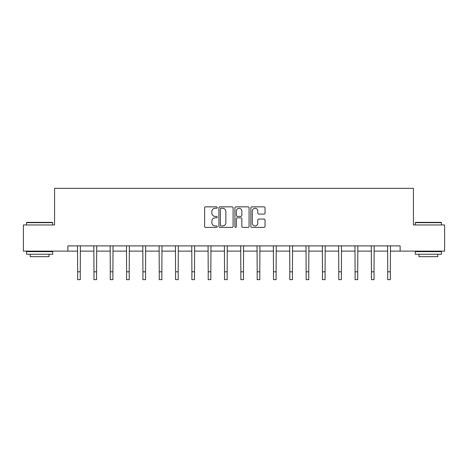 <?xml version="1.0" encoding="UTF-8"?>
<svg xmlns="http://www.w3.org/2000/svg" width="468" height="468" viewBox="0 0 468 468"><rect width="100%" height="100%" fill="white"/><g stroke="black" fill="none" stroke-linecap="round" stroke-linejoin="round"><path stroke-width="0.7" d="M217.263 207.57A0.72 0.72 0 0 0 216.544 206.85L205.633 206.85A1.03 1.03 0 0 0 204.604 207.88L204.604 226.36A1.03 1.03 0 0 0 205.633 227.389L216.544 227.389A0.72 0.72 0 0 0 217.263 226.67A0.72 0.72 0 0 0 216.544 225.95L215.128 225.95A3.288 3.288 0 0 1 211.846 222.663L211.846 221.124A3.288 3.288 0 0 1 215.128 217.836L216.544 217.836A0.72 0.72 0 0 0 217.263 217.117A0.72 0.72 0 0 0 216.544 216.403L215.128 216.403A3.288 3.288 0 0 1 211.846 213.115L211.846 211.577A3.288 3.288 0 0 1 215.128 208.289L216.544 208.289A0.72 0.72 0 0 0 217.263 207.57M264.01 214.092A1.03 1.03 0 0 0 265.04 213.063L265.04 207.88A1.03 1.03 0 0 0 264.01 206.85L251.895 206.85A1.03 1.03 0 0 0 250.866 207.88L250.866 226.36A1.03 1.03 0 0 0 251.895 227.389L264.01 227.389A1.03 1.03 0 0 0 265.04 226.36L265.04 220.1A1.03 1.03 0 0 0 264.01 219.071L258.827 219.071A1.03 1.03 0 0 0 257.798 220.1L257.798 223.207A2.749 2.749 0 0 1 255.054 225.95A2.749 2.749 0 0 1 252.305 223.207L252.305 211.033A2.749 2.749 0 0 1 255.054 208.289A2.749 2.749 0 0 1 257.798 211.033L257.798 213.063A1.03 1.03 0 0 0 258.827 214.092L264.01 214.092M67.866 251.123L23.4 251.123L23.4 224.968L54.575 224.968L54.575 188.347L413.425 188.347L413.425 224.968L444.6 224.968L444.6 251.123L400.134 251.123L400.134 245.887L67.866 245.887L67.866 251.123L77.647 251.123M233.099 207.88A1.03 1.03 0 0 0 232.075 206.85L219.954 206.85A1.03 1.03 0 0 0 218.93 207.88L218.93 226.36A1.03 1.03 0 0 0 219.954 227.389L232.075 227.389A1.03 1.03 0 0 0 233.099 226.36L233.099 207.88M235.925 206.85L248.046 206.85A1.03 1.03 0 0 1 249.07 207.88L249.07 226.36A1.03 1.03 0 0 1 248.046 227.389L242.857 227.389A1.03 1.03 0 0 1 241.833 226.36L241.833 218.866A1.03 1.03 0 0 0 240.804 217.836L237.364 217.836A1.03 1.03 0 0 0 236.334 218.866L236.334 226.67A0.72 0.72 0 0 1 235.615 227.389A0.72 0.72 0 0 1 234.901 226.67L234.901 207.88A1.03 1.03 0 0 1 235.925 206.85M80.262 251.123L93.969 251.123M96.583 251.123L110.284 251.123M112.905 251.123L126.606 251.123M129.221 251.123L142.927 251.123M145.542 251.123L159.249 251.123M161.864 251.123L175.57 251.123M178.185 251.123L191.892 251.123M194.507 251.123L208.213 251.123M210.828 251.123L224.535 251.123M227.15 251.123L240.85 251.123M243.465 251.123L257.172 251.123M259.787 251.123L273.493 251.123M276.108 251.123L289.815 251.123M292.43 251.123L306.136 251.123M308.751 251.123L322.458 251.123M325.073 251.123L338.779 251.123M341.394 251.123L355.095 251.123M357.716 251.123L371.416 251.123M374.031 251.123L387.738 251.123M390.353 251.123L400.134 251.123M221.089 208.289A0.72 0.72 0 0 0 220.369 209.009L220.369 225.231A0.72 0.72 0 0 0 221.089 225.95L222.575 225.95A3.288 3.288 0 0 0 225.863 222.663L225.863 211.577A3.288 3.288 0 0 0 222.575 208.289L221.089 208.289M241.833 211.086A2.749 2.749 0 0 0 239.084 208.342A2.749 2.749 0 0 0 236.334 211.086L236.334 215.374A1.03 1.03 0 0 0 237.364 216.403L240.804 216.403A1.03 1.03 0 0 0 241.833 215.374L241.833 211.086M77.512 245.887L77.647 271.803L80.262 271.803L80.391 245.887M77.647 271.803L77.647 279.653L80.262 279.653L80.262 271.803M26.851 222.353L52.381 222.353L52.691 222.663L26.541 222.663L26.851 222.353M39.616 254.259L26.541 254.259L26.541 251.644L52.691 251.644L52.691 254.259L39.616 254.259M49.035 254.259L49.035 256.669L30.198 256.669L30.198 254.259M415.619 222.353L441.149 222.353L441.459 222.663L415.309 222.663L415.619 222.353M428.384 254.259L415.309 254.259L415.309 251.644L441.459 251.644L441.459 254.259L428.384 254.259M437.802 254.259L437.802 256.669L418.965 256.669L418.965 254.259M93.834 245.887L93.969 271.803L96.583 271.803L96.712 245.887M93.969 271.803L93.969 279.653L96.583 279.653L96.583 271.803M110.156 245.887L110.284 271.803L112.905 271.803L113.034 245.887M110.284 271.803L110.284 279.653L112.905 279.653L112.905 271.803M126.477 245.887L126.606 271.803L129.221 271.803L129.355 245.887M126.606 271.803L126.606 279.653L129.221 279.653L129.221 271.803M142.798 245.887L142.927 271.803L145.542 271.803L145.677 245.887M142.927 271.803L142.927 279.653L145.542 279.653L145.542 271.803M159.114 245.887L159.249 271.803L161.864 271.803L161.998 245.887M159.249 271.803L159.249 279.653L161.864 279.653L161.864 271.803M175.436 245.887L175.57 271.803L178.185 271.803L178.32 245.887M175.57 271.803L175.57 279.653L178.185 279.653L178.185 271.803M191.757 245.887L191.892 271.803L194.507 271.803L194.641 245.887M191.892 271.803L191.892 279.653L194.507 279.653L194.507 271.803M208.079 245.887L208.213 271.803L210.828 271.803L210.957 245.887M208.213 271.803L208.213 279.653L210.828 279.653L210.828 271.803M224.4 245.887L224.535 271.803L227.15 271.803L227.278 245.887M224.535 271.803L224.535 279.653L227.15 279.653L227.15 271.803M240.722 245.887L240.85 271.803L243.465 271.803L243.6 245.887M240.85 271.803L240.85 279.653L243.465 279.653L243.465 271.803M257.043 245.887L257.172 271.803L259.787 271.803L259.921 245.887M257.172 271.803L257.172 279.653L259.787 279.653L259.787 271.803M273.359 245.887L273.493 271.803L276.108 271.803L276.243 245.887M273.493 271.803L273.493 279.653L276.108 279.653L276.108 271.803M289.68 245.887L289.815 271.803L292.43 271.803L292.564 245.887M289.815 271.803L289.815 279.653L292.43 279.653L292.43 271.803M306.002 245.887L306.136 271.803L308.751 271.803L308.886 245.887M306.136 271.803L306.136 279.653L308.751 279.653L308.751 271.803M322.323 245.887L322.458 271.803L325.073 271.803L325.201 245.887M322.458 271.803L322.458 279.653L325.073 279.653L325.073 271.803M338.645 245.887L338.779 271.803L341.394 271.803L341.523 245.887M338.779 271.803L338.779 279.653L341.394 279.653L341.394 271.803M354.966 245.887L355.095 271.803L357.716 271.803L357.844 245.887M355.095 271.803L355.095 279.653L357.716 279.653L357.716 271.803M371.288 245.887L371.416 271.803L374.031 271.803L374.166 245.887M371.416 271.803L371.416 279.653L374.031 279.653L374.031 271.803M387.609 245.887L387.738 271.803L390.353 271.803L390.487 245.887M387.738 271.803L387.738 279.653L390.353 279.653L390.353 271.803M26.541 224.968L26.541 222.663M32.503 251.644L32.503 251.123M46.73 251.644L46.73 251.123M52.691 224.968L52.691 222.663M415.309 224.968L415.309 222.663M421.27 251.644L421.27 251.123M435.497 251.644L435.497 251.123M441.459 224.968L441.459 222.663"/></g></svg>

